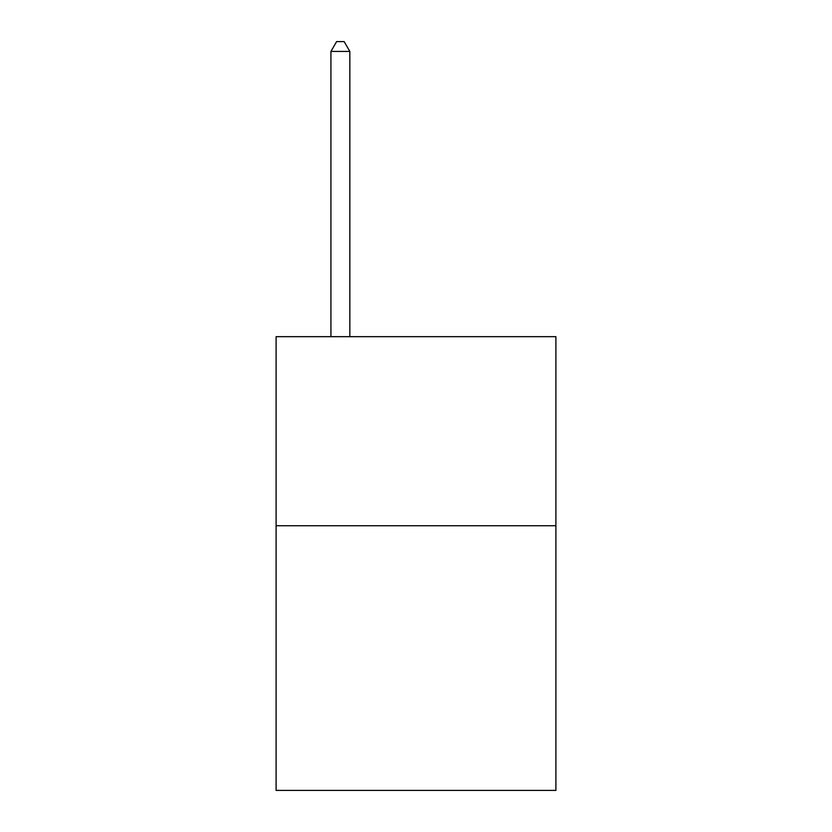 <?xml version="1.0" encoding="UTF-8"?>
<svg xmlns="http://www.w3.org/2000/svg" width="832" height="832" viewBox="0 0 832 832"><rect width="100%" height="100%" fill="white"/><g stroke="black" fill="none" stroke-linecap="round" stroke-linejoin="round"><path stroke-width="1.25" d="M555.901 525.73L555.901 790.4L276.099 790.4L276.099 336.669L555.901 336.669L555.901 525.73L276.099 525.73M349.835 336.669L349.835 51.428L330.928 51.428L330.928 336.669M330.928 51.428L336.596 41.6L344.157 41.6L349.835 51.428"/></g></svg>

